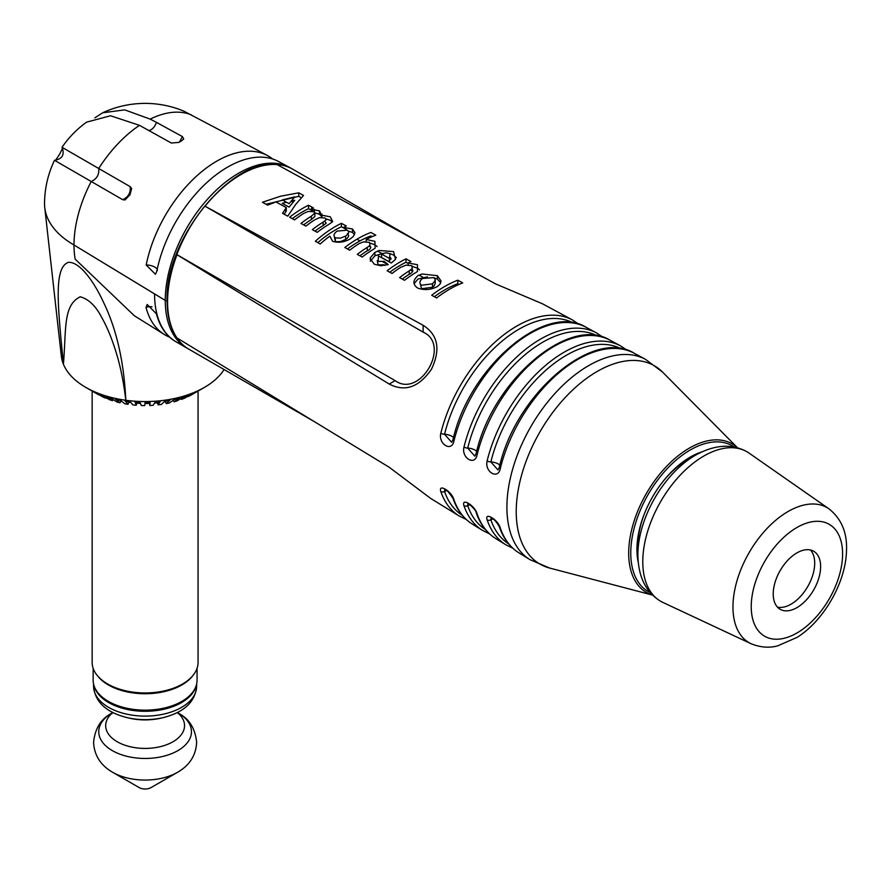 <?xml version="1.0" encoding="UTF-8"?>
<svg xmlns="http://www.w3.org/2000/svg" width="891" height="891" viewBox="0 0 891 891"><rect width="100%" height="100%" fill="white"/><g stroke="black" fill="none" stroke-linecap="round" stroke-linejoin="round"><path stroke-width="1.34" d="M169.613 337.143A103.456 59.73 -60 0 1 164.1 334.348L134.329 315.737L75.167 259.147A100.56 58.06 -60 0 1 74.009 245.003L165.258 300.39A1.671 0.969 0 0 0 167.575 300.445A1.671 0.969 180 0 1 165.258 300.423L74.009 245.003A100.56 58.06 180 0 1 44.762 207.681L61.345 356.222A83.932 48.459 0 0 0 63.428 364.252C66.346 328.957 62.96 305.301 80.212 296.803C88.666 299.053 95.883 306.025 101.841 317.708C106.92 326.641 111.575 337.823 115.785 351.254C120.341 365.733 123.682 382.072 125.809 400.271A83.932 48.459 0 0 0 204.462 387.373A83.932 48.459 0 0 0 224.075 369.52M165.258 300.423A103.913 59.998 120 0 0 186.776 347.991L176.106 341.832A103.913 59.998 -60 0 1 175.07 341.208A103.913 59.998 -60 0 1 154.589 294.264M174.825 341.053A103.891 59.987 120 0 1 174.58 340.897A103.891 59.987 120 0 1 156.437 313.832L147.171 304.477L146.035 307.395A8.375 5.892 165.6 0 1 152.005 306.816M164.1 334.348A103.456 59.73 -60 0 1 146.035 307.395M140.477 403.423L136.624 403.222L134.975 401.874L139.987 402.142L141.29 405.516A67.17 38.781 0 0 0 144.71 405.572L145.144 402.242L150.167 402.153L149.733 405.483A67.17 38.781 0 0 0 153.129 405.294L155.312 401.863L160.28 401.418L158.097 404.848A67.17 38.781 0 0 0 161.427 404.414L165.314 400.761L170.148 399.959L166.249 403.601A67.17 38.781 0 0 0 169.457 402.932L175.004 398.945L179.614 397.787L174.079 401.785A67.17 38.781 0 0 0 177.12 400.883L184.214 396.439L188.547 394.958L181.441 399.413A67.17 38.781 0 0 0 184.27 398.299L196.788 391.505L188.235 396.528A67.17 38.781 0 0 0 190.797 395.225L204.462 387.373M176.295 398.812L179.503 397.865M169.268 400.772L168.065 401.073L169.379 400.672M179.614 397.787L174.369 399.402M170.148 399.959L164.167 401.841M160.28 401.418L157.54 402.832L154.522 403.111M150.167 402.153L149.621 403.456L144.977 403.534M130.899 402.587L124.974 400.772L129.874 401.407L132.915 404.926A67.17 38.781 0 0 0 136.29 405.238L134.975 401.874M121.109 400.827L115.284 398.956L120.007 399.948L124.74 403.746A67.17 38.781 0 0 0 128.014 404.302L124.974 400.772M110.64 397.843L106.062 396.462L110.54 397.776L116.877 401.986A67.17 38.781 0 0 0 120.007 402.765L115.284 398.956M115.774 399.357L118.47 400.17L115.819 399.391M105.895 397.52L105.294 398.032L97.464 393.31L109.459 399.658A67.17 38.781 0 0 0 112.4 400.66L106.062 396.462M99.046 394.758L102.599 396.818A67.17 38.781 0 0 0 105.294 398.032M182.878 397.275L183.78 397.943M181.441 399.413L180.673 398.656M175.327 399.146L176.351 400.148M174.079 401.785L173.021 400.371M166.249 403.601L165.269 401.652M158.097 404.848L157.54 402.832M149.733 405.483L149.621 403.456M136.624 403.222L136.29 405.238M128.783 402.32L128.014 404.302M121.176 400.883L120.007 402.765M117.768 400.961L118.47 400.17M113.313 399.614L112.4 400.66M110.083 399.135L111.175 398.199M102.933 396.606L103.623 396.15M85.759 387.373A83.932 48.459 180 0 1 84.266 386.494A83.932 48.459 180 0 1 63.428 364.252C57.937 307.228 53.371 267.757 68.34 262.355C79.288 261.475 93.678 280.865 103.479 302.238C116.521 329.035 123.972 361.701 125.809 400.271A83.932 48.459 180 0 1 85.759 387.373L97.609 394.212A67.17 38.781 0 0 0 98.834 394.902M198.069 391.026L198.069 662.381A52.959 30.572 180 0 1 139.842 692.797A52.959 30.572 180 0 1 92.152 662.381L92.152 390.871M97.62 675.913A51.956 29.993 0 0 0 145.11 693.744A51.956 29.993 0 0 0 192.601 675.913M93.154 668.306L93.154 680.167A51.956 29.993 0 0 0 93.154 680.256A51.956 29.993 0 0 0 145.188 710.16A51.956 29.993 0 0 0 197.067 680.167L197.067 668.306M94.19 686.137A51.533 29.759 0 0 0 145.11 711.285A51.533 29.759 0 0 0 196.031 686.137M139.185 787.588A8.375 4.834 0 0 0 151.036 787.588L177.543 772.308A45.887 26.496 0 0 1 112.678 772.308L139.185 787.588M94.858 117.835L102.654 112.789A100.56 100.56 0 0 1 183.702 111.085L231.315 136.145M102.654 112.789L124.695 109.871L150.189 119.116L156.482 122.379L182.399 136.59L183.735 138.873L181.875 140.655A101.819 58.784 120 0 0 178.902 142.382L171.339 143.028L139.486 125.341L110.54 115.763L86.627 122.134A100.56 100.56 0 0 0 62.025 147.305C64.82 154.7 62.314 159.032 54.507 160.313A100.56 100.56 0 0 0 44.55 203.95A100.56 58.06 0 0 0 74.009 245.003A100.56 58.06 120 0 1 91.216 181.497L55.264 160.748L59.185 154.934A100.56 98.923 120 0 1 59.697 154.043L59.185 154.923M139.486 125.341A100.56 58.06 120 0 0 98.723 168.488L62.771 147.739L59.697 154.043M191.498 114.939A100.56 58.06 120 0 0 150.189 119.116M122.68 199.673L91.216 181.497C96.818 178.957 99.324 174.625 98.734 168.499L130.197 186.665C130.81 192.801 128.304 197.134 122.68 199.673L125.041 199.974L130.008 194.639L131.634 188.558L130.197 186.665M311.616 206.935A102.198 59.006 -60 0 1 311.805 208.75M311.85 209.207A102.198 59.006 -60 0 1 311.961 210.543M148.819 130.676C152.238 129.685 154.8 126.923 156.482 122.379M182.399 136.59L179.525 142.003M157.362 270.385A8.375 3.475 11.2 0 0 146.202 264.983L155.435 274.283L156.794 271.321A103.479 59.742 120 0 1 278.449 161.46L289.709 167.508A103.868 59.964 120 0 0 209.998 196.488A103.868 59.964 120 0 0 165.258 300.39M146.202 264.983A103.089 59.519 -60 0 1 267.4 155.524A103.089 59.519 -60 0 1 272.635 158.988M130.008 194.639A101.819 58.784 120 0 0 129.496 195.519M294.743 196.866L282.247 199.929L289.107 203.705L294.743 196.866M701.874 451.882A75.423 43.548 120 0 0 690.258 457.105A75.423 43.548 120 0 0 638.212 562.154M312.017 210.577A102.276 59.051 120 0 0 311.917 209.207M311.872 208.717A102.276 59.051 120 0 0 311.683 206.968M177.008 254.726L176.819 254.581A103.913 59.998 -60 0 1 204.819 206.088L423.125 325.282C438.06 334.804 440.833 349.461 431.444 369.264C418.993 387.284 404.915 392.218 389.211 384.043L177.008 254.726A103.946 60.02 -60 0 0 167.575 301.793A103.946 60.02 -60 0 0 177.008 337.945L389.211 467.263L430.476 498.281L459.244 516.034A113.224 65.366 120 0 1 440.822 491.565C438.049 483.056 451.815 491.52 453.92 499.595A113.68 65.633 -60 0 0 472.419 524.153L482.532 530.401A114.026 65.834 120 0 1 463.977 505.732C461.215 497.223 474.97 505.687 477.075 513.762A114.471 66.09 -60 0 0 495.708 538.532L505.832 544.769A114.816 66.29 120 0 1 487.132 519.899C484.336 511.367 498.125 519.843 500.241 527.929A115.273 66.547 -60 0 0 519.008 552.899L529.889 559.615A115.641 66.769 120 0 1 513.394 466.639A115.641 66.769 120 0 1 588.684 365.611A115.641 66.769 120 0 1 645.518 359.34L634.258 353.27A115.273 66.547 -60 0 0 577.602 359.53A115.273 66.547 -60 0 0 500.241 468.699A3.352 1.225 -166.2 0 1 499.283 467.485C515.187 394.401 593.072 327.309 634.258 353.27M578.883 324.268L572.445 319.947L542.697 303.898L495.563 283.884L276.878 164.479A103.913 59.998 -60 0 1 284.062 165.648A103.913 59.998 -60 0 1 292.805 169.234L417.734 241.361M313.844 421.354L188.892 349.205A103.913 59.998 -60 0 1 181.419 343.425A103.913 59.998 -60 0 1 176.819 337.8L177.008 337.945M280.609 196.209L298.763 192.824L303.541 195.452L295.634 204.496L287.748 216.157L282.536 213.294L286.289 207.603L275.998 201.945L267.668 205.119L262.433 202.246L280.609 196.209M302.673 208.349A106.018 61.212 -60 0 1 308.531 205.231L313.443 207.937A106.185 61.312 120 0 0 310.881 209.229L319.468 210.855L321.606 215.165L330.327 216.825L332.666 221.614L329.28 224.098A106.953 61.746 120 0 0 317.229 232.351L312.318 229.655A106.786 61.657 -60 0 1 323.11 222.149L326.217 219.743L325.126 217.972L319.535 217.616L314.957 219.698A106.575 61.524 120 0 0 305.891 226.125L300.98 223.418A106.408 61.434 -60 0 1 311.327 216.19L314.868 213.027L313.855 211.768L308.275 211.423L303.731 213.394A106.185 61.312 120 0 0 294.553 219.888L289.642 217.192A106.018 61.212 -60 0 1 302.673 208.349M321.885 217.549L321.885 214.13L321.606 217.326M335.551 226.425A107.132 61.847 -60 0 1 341.409 223.307L346.321 226.002A107.299 61.947 120 0 0 343.558 227.417L352.513 229.02L354.952 232.674L353.471 236.282L350.586 238.71C344.494 242.218 338.513 243.087 332.633 241.316L329.793 236.16A107.299 61.947 120 0 0 320.248 243.967L315.336 241.272A107.132 61.847 -60 0 1 335.551 226.425M357.848 238.688A107.878 62.281 -60 0 1 370.879 232.451L375.79 235.157A108.045 62.381 120 0 0 366.19 239.49L374.899 241.327L375.133 248.188L373.24 249.413A108.468 62.626 120 0 0 362.192 257.054L357.28 254.358A108.301 62.526 -60 0 1 367.259 247.375L370.043 245.393L369.52 242.385L363.628 241.862L359.184 243.544A108.045 62.381 120 0 0 349.718 250.204L344.806 247.509A107.878 62.281 -60 0 1 357.848 238.688M379.343 250.505L393.577 251.596L395.504 259.392L391.283 263.012L378.441 255.951L378.152 261.408L384.11 261.375L388.264 264.594L380.747 265.73L374.376 264.259L370.188 258.791L370.288 257.822L374.899 252.376L379.343 250.505M400.17 261.954A109.303 63.105 -60 0 1 406.018 258.836L410.929 261.531A109.47 63.205 120 0 0 408.167 262.945L417.489 264.738L417.478 271.477L416.22 272.29A109.883 63.439 120 0 0 404.514 280.309L399.602 277.613A109.727 63.35 -60 0 1 409.236 270.853L412.277 268.614L411.854 265.652L405.984 265.15L400.594 267.389A109.47 63.205 120 0 0 392.04 273.459L387.128 270.764A109.303 63.105 -60 0 1 400.17 261.954M422.078 274.005L437.37 275.675L441.045 280.966L440.154 283.939L437.436 286.534C430.888 289.898 424.328 290.421 417.756 288.094C412.6 284.563 412.689 280.398 418.002 275.597L422.078 274.005M444.754 286.468A110.807 63.974 -60 0 1 457.785 280.208L462.696 282.904A110.963 64.063 120 0 0 449.665 289.174A110.963 64.063 120 0 0 436.623 297.962L431.712 295.255A110.807 63.974 -60 0 1 444.754 286.468M572.445 319.947A113.224 65.366 120 0 0 516.791 326.084A113.224 65.366 120 0 0 440.822 433.238C438.049 444.219 451.815 452.394 453.92 441.034A113.68 65.633 -60 0 1 530.201 333.457A113.68 65.633 -60 0 1 586.078 327.287L596.547 332.933A114.026 65.834 120 0 0 540.503 339.126A114.026 65.834 120 0 0 463.977 447.07C461.215 458.041 474.97 466.227 477.075 454.867A114.471 66.09 -60 0 1 553.901 346.488A114.471 66.09 -60 0 1 610.168 340.284L620.637 345.92A114.816 66.29 120 0 0 564.203 352.157A114.816 66.29 120 0 0 487.132 460.903C484.37 471.874 498.125 480.049 500.241 468.699M319.468 210.855L319.468 214.286L321.606 216.413M314.957 231.103A102.599 59.229 -60 0 1 323.11 225.568L326.217 223.162L324.636 221.157M323.11 222.149L323.11 225.568M308.531 205.231L308.531 208.661L313.443 211.367A101.997 58.884 120 0 0 313.175 211.501M292.281 218.64A101.83 58.795 -60 0 1 308.531 208.661M311.327 216.19L311.327 219.609L314.868 216.457L314.868 213.027M303.619 224.877A102.209 59.018 -60 0 1 311.327 219.609M326.195 218.952L330.327 220.255L332.354 221.937M314.846 212.838L319.468 214.286M352.513 229.02L352.513 232.451L354.573 234.467M317.809 242.63A102.933 59.43 -60 0 1 341.409 226.737L346.321 229.444A103.1 59.53 120 0 0 345.897 229.644M348.37 231.137L352.513 232.451M334.504 237.206L335.317 241.316L336.442 241.739L340.485 241.572L345.63 239.456C348.871 237.284 349.439 235.324 347.323 233.598M341.409 223.307L341.409 226.737M345.63 236.037C348.871 233.865 349.439 231.905 347.323 230.179L337.188 231.092C333.746 233.565 333.123 235.825 335.317 237.864L340.485 238.131L345.63 236.037L345.63 239.456M335.317 237.864L335.317 241.316M366.19 239.49L366.19 241.661M374.899 241.327L374.899 244.769L377.093 246.573M370.689 243.299L374.899 244.769M359.919 255.817A104.102 60.109 -60 0 1 367.259 250.805C370.712 249.157 371.469 247.498 369.52 245.805M367.259 247.375L367.259 250.805M347.457 248.957A103.69 59.864 -60 0 1 370.879 235.926L372.16 236.627M402.253 279.072A105.528 60.933 -60 0 1 409.236 274.283C412.722 272.49 413.602 270.753 411.854 269.082L411.776 269.049M409.236 270.853L409.236 274.283M413.001 266.654L417.489 268.18L419.538 269.85M389.779 272.212A105.116 60.688 -60 0 1 406.018 262.266L408.167 263.446M406.018 258.836L406.018 262.266M417.489 264.738L417.489 268.18M408.167 262.945L408.167 264.95M457.785 280.208L457.785 283.683L459.088 284.396M434.374 296.714A106.608 61.557 -60 0 1 457.785 283.683M286.289 207.603L286.289 211.033L284.597 210.098M266.108 204.262L298.763 196.31L301.325 197.713M284.173 214.196L286.289 211.033M286.379 202.201L282.247 203.348L289.107 207.124L294.743 200.308L291.19 201.043M298.763 192.824L298.763 196.31M370.288 257.822L370.288 259.738M374.899 252.376L374.899 255.795L383.13 253.322M370.288 261.275L374.899 255.795M389.4 258.412L390.024 253.657L385.97 252.766L381.548 254.091L389.4 258.412L389.4 261.831L390.559 257.443M381.548 254.091L381.548 257.521L389.4 261.831M388.053 264.672L382.785 261.776M377.216 260.618L378.152 264.861L384.11 264.805L384.957 265.462M390.291 253.812L393.577 255.038L396.417 257.733M437.37 275.675L437.37 279.106L440.755 282.703M414.081 283.728L418.002 279.017L427.424 276.867M433.694 277.669L437.37 279.106M420.385 284.229L421.521 288.706L432.503 287.27L434.106 285.989L435.209 283.483M432.503 283.839L435.142 280.654L434.975 278.961L433.616 277.624L422.646 278.46C419.461 280.854 419.082 283.115 421.521 285.254L432.503 283.839L432.503 287.27M462.206 515.232A111.063 64.13 -60 0 1 444.542 491.487L444.809 489.426M440.822 491.565A3.352 2.45 161 0 0 444.542 491.487A6.705 4.889 161 0 1 446.992 490.629M508.728 543.922A112.656 65.043 -60 0 1 490.852 519.821L491.13 517.749M487.132 519.899A3.352 2.45 161 0 0 490.852 519.821A6.705 4.889 161 0 1 493.302 518.963M477.075 454.867A3.352 1.225 -166.1 0 1 476.128 453.664L474.803 456.136L467.697 448.095A111.865 64.586 -60 0 1 597.293 335.885M485.461 529.577A111.865 64.586 -60 0 1 467.697 505.654L467.964 503.593M463.977 505.732A3.352 2.45 161 0 0 467.697 505.654A6.705 4.889 161 0 1 470.147 504.796M499.294 467.485L497.958 469.958L490.852 461.928A112.656 65.043 -60 0 1 621.35 348.849M451.659 442.292L444.542 434.273A111.063 64.13 -60 0 1 573.236 322.91M500.007 465.492A6.705 2.461 13.8 0 0 490.852 461.928A3.352 1.225 13.8 0 1 487.132 460.903M476.841 451.659A6.705 2.45 13.9 0 0 467.697 448.095A3.352 1.225 13.9 0 1 463.977 447.07M453.686 437.837A6.705 2.45 13.9 0 0 444.542 434.273A3.352 1.225 13.9 0 1 440.822 433.238M389.211 384.043L395.125 380.624L176.819 254.581M395.125 380.624C420.029 398.834 451.347 344.583 423.125 332.131L204.819 206.088M828.964 508.839A77.974 45.018 120 0 0 773.477 522.215A77.974 45.018 120 0 0 734.462 591.39A77.974 45.018 120 0 0 751.091 643.736C765.102 649.405 775.036 646.487 777.587 645.897L797.044 637.388C823.15 621.239 845.303 583.638 846.45 551.841C847.553 533.353 841.728 519.019 828.964 508.839L749.053 453.085A86.316 49.829 120 0 0 746.981 451.759C731.778 443.44 714.593 444.587 695.437 455.212L687.652 459.7A70.389 40.641 120 0 0 674.454 469.379A70.389 40.641 120 0 0 663.461 480.917M644.148 514.363A70.389 40.641 120 0 0 637.878 545.916L637.878 554.904A81.404 47 120 0 1 680.178 466.394A81.404 47 120 0 1 695.437 455.212M746.981 451.759A86.316 49.829 120 0 0 687.64 467.898A86.316 49.829 120 0 0 660.665 601.269A86.316 49.829 120 0 0 662.848 602.405L751.091 643.736M790.64 557.499A33.524 19.357 120 0 0 780.16 609.288A33.524 19.357 120 0 0 813.683 589.942A33.524 19.357 120 0 0 813.683 551.239A33.524 19.357 120 0 0 790.64 557.499M777.464 607.127A33.524 19.357 120 0 0 807.758 586.523A33.524 19.357 120 0 0 810.454 549.981M163.053 717.645L160.959 718.135A42.59 24.592 0 0 1 129.262 718.135L127.157 717.645A48.237 27.844 0 0 0 163.053 717.645C184.014 712.388 195.207 701.952 196.644 686.36A51.533 29.759 180 0 1 145.11 716.108A51.533 29.759 180 0 1 93.577 686.36L93.577 683.965M96.885 691.327A48.237 27.844 0 0 0 96.874 692.017M193.347 692.017A48.237 27.844 0 0 0 193.336 691.327M102.688 697.486A42.59 24.592 0 0 0 102.911 698.611M187.31 698.611A42.59 24.592 0 0 0 187.533 697.486M112.333 712.689L110.272 714.036A46.354 26.763 0 0 0 113.046 751.024A46.354 26.763 0 0 0 177.175 751.024A46.354 26.763 0 0 0 179.937 714.036C189.672 719.56 195.24 728.972 196.644 742.292C195.987 755.356 189.616 765.358 177.543 772.308M167.619 708.3A46.354 26.763 0 0 0 165.681 707.71M124.54 707.71A46.354 26.763 0 0 0 122.602 708.3M112.244 713.056A39.438 22.776 0 0 0 119.138 742.782A39.438 22.776 0 0 0 171.083 742.782A39.438 22.776 0 0 0 177.966 713.056M169.49 707.744A39.438 22.776 0 0 0 167.987 707.098M122.223 707.098A39.438 22.776 0 0 0 120.719 707.744M650.218 592.604A84.133 48.571 -60 0 1 634.782 525.924A84.133 48.571 -60 0 1 690.258 449.988A84.133 48.571 -60 0 1 734.251 447.048M205.041 206.177A103.946 60.02 -60 0 1 241.071 174.48A103.946 60.02 -60 0 1 277.112 164.568M314.267 209.329A103.946 60.02 -60 0 1 314.467 212.203M737.525 447.817A85.77 49.517 120 0 0 689.333 448.117A85.77 49.517 120 0 0 631.886 528.875A85.77 49.517 120 0 0 652.513 595.054M737.57 447.828L662.637 372.16A114.482 66.09 120 0 0 597.17 371.469A114.482 66.09 120 0 0 520.199 480.472A114.482 66.09 120 0 0 549.547 568.024L529.889 559.615M445.043 489.304L444.62 489.382C445.879 488.836 448.696 491.888 453.062 498.559L453.062 498.559A3.352 2.45 -19 0 0 453.92 499.595M491.342 517.638L490.963 517.716C493.725 518.673 496.521 521.736 499.372 526.893L499.372 526.893A3.352 2.45 -19 0 0 500.241 527.929M468.198 503.471L467.775 503.549C466.828 501.488 476.718 510.498 476.217 512.726L476.217 512.726A3.352 2.45 -19 0 0 477.075 513.762M453.92 441.034A3.352 1.225 -166.1 0 1 452.973 439.831C468.699 367.771 545.47 301.693 586.078 327.287M423.125 325.282L423.125 332.131M784.804 536.393A64.609 37.299 120 0 0 764.823 636.33A64.609 37.299 120 0 0 841.115 568.068A64.609 37.299 120 0 0 784.804 536.393M186.776 347.991L187.856 348.581M196.644 686.36L196.644 683.965M127.157 717.645C106.207 712.388 95.014 701.952 93.577 686.36M110.272 714.036C100.549 719.56 94.981 728.972 93.577 742.292C94.234 755.356 100.605 765.358 112.678 772.308M177.888 712.689L179.937 714.036M112.389 712.321L112.021 713.658M177.832 712.321L178.189 713.658M291.201 168.366L289.709 167.508M230.646 135.788L267.4 155.524M291.101 201.143L293.016 202.257M356.99 239.189L359.975 240.915M369.052 246.15L370.879 247.208M377.539 251.05L381.738 253.478M389.812 258.134L391.305 258.991M410.406 270.029L412.8 271.41M419.048 275.018L422.913 277.246M181.419 343.425C172.019 333.702 167.241 319.602 167.107 301.125C164.267 236.004 238.922 149.532 284.062 165.648M652.546 595.088L549.547 568.024M435.209 280.108L435.209 283.538M466.205 519.442L459.244 516.034M472.419 524.153C463.52 518.595 457.072 510.064 453.062 498.559M512.793 548.199L505.832 544.769M519.008 552.899C509.975 547.252 503.437 538.587 499.372 526.893M602.984 337.255L596.547 332.933M476.128 453.664C491.943 381.081 569.271 314.501 610.168 340.284M489.493 533.82L482.532 530.401M495.708 538.532C486.753 532.918 480.249 524.32 476.217 512.726M627.086 350.241L620.637 345.92M451.637 442.304L452.973 439.831M662.637 372.16L645.518 359.34M660.665 601.269C645.852 592.259 638.257 576.811 637.878 554.904"/></g></svg>

